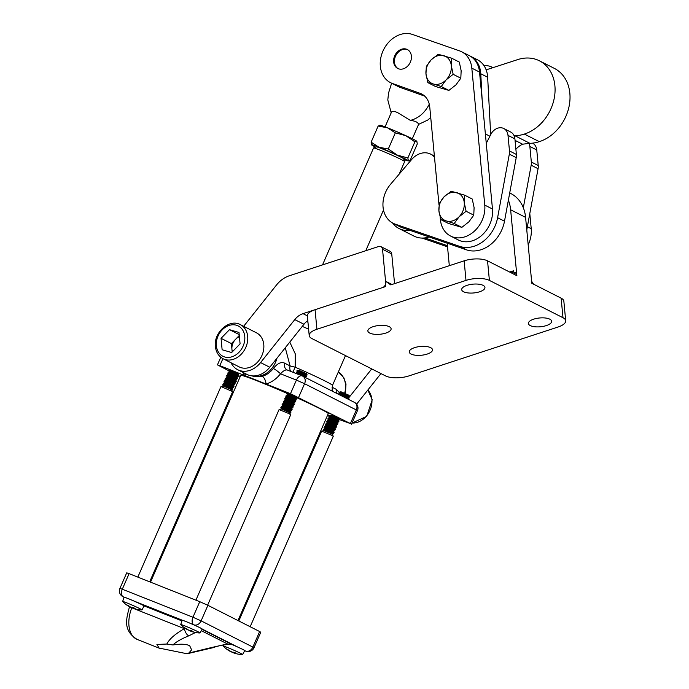 <?xml version="1.0" encoding="UTF-8"?>
<svg xmlns="http://www.w3.org/2000/svg" width="689" height="689" viewBox="0 0 689 689"><rect width="100%" height="100%" fill="white"/><g stroke="black" fill="none" stroke-linecap="round" stroke-linejoin="round"><path stroke-width="1.03" d="M479.647 291.766A11.679 4.418 174.6 0 0 484.944 287.459A11.679 4.418 174.6 0 0 478.691 284.187A11.679 4.418 174.6 0 0 466.996 285.349A11.679 4.418 174.6 0 0 461.699 289.656A11.679 4.418 174.6 0 0 467.952 292.92A11.679 4.418 174.6 0 0 479.647 291.766M427.206 354.068A11.679 4.418 174.6 0 0 432.511 349.762A11.679 4.418 174.6 0 0 426.258 346.498A11.679 4.418 174.6 0 0 414.563 347.652A11.679 4.418 174.6 0 0 409.257 351.958A11.679 4.418 174.6 0 0 415.51 355.231A11.679 4.418 174.6 0 0 427.206 354.068M385.814 333.08A11.679 4.418 174.6 0 0 391.111 328.774A11.679 4.418 174.6 0 0 384.858 325.509A11.679 4.418 174.6 0 0 373.162 326.664A11.679 4.418 174.6 0 0 367.866 330.97A11.679 4.418 174.6 0 0 374.118 334.234A11.679 4.418 174.6 0 0 385.814 333.08M546.343 325.578A11.679 4.418 174.6 0 0 551.639 321.281A11.679 4.418 174.6 0 0 545.387 318.008A11.679 4.418 174.6 0 0 533.691 319.171A11.679 4.418 174.6 0 0 528.394 323.477A11.679 4.418 174.6 0 0 534.647 326.741A11.679 4.418 174.6 0 0 546.343 325.578M303.014 313.641L307.354 315.846A16.984 6.425 -5.4 0 1 315.071 309.697L303.014 313.641A16.984 13.487 -63.1 0 0 294.771 319.601L260.58 362.578A22.289 17.707 116.9 0 1 237.731 369.726A22.289 17.707 116.9 0 1 234.096 367.091A22.289 17.707 116.9 0 1 231.039 362.767M307.802 320.583A16.984 13.487 -63.1 0 0 303.97 324.261L269.778 367.246A22.289 17.707 116.9 0 1 246.929 374.394L237.731 369.726M239.402 336.671A10.74 8.526 -63.1 0 0 235.612 339.255A10.74 8.526 -63.1 0 0 231.935 349.297A10.74 8.526 -63.1 0 0 232.46 351.691M240.358 324.648L256.454 332.813A19.103 15.175 116.9 0 1 263.784 344.612A19.103 15.175 116.9 0 1 256.248 363.439A19.103 15.175 116.9 0 1 239.169 366.892L223.072 358.728A19.103 15.175 116.9 0 0 240.151 355.274A19.103 15.175 116.9 0 0 247.687 336.447A19.103 15.175 116.9 0 0 240.358 324.648C229.248 318.327 213.461 332.692 215.399 346.541C216.036 352.2 218.594 356.265 223.072 358.728M229.48 329.678L221.048 338.333L222.125 349.762L231.642 352.527L240.082 343.871L238.997 332.451L229.48 329.678L239.204 334.604M239.29 335.483L231.401 343.578L232.193 351.967M231.401 343.578L221.048 338.333M243.639 326.31L276.444 285.074A26.535 21.083 116.9 0 1 289.328 275.772L378.623 246.507A4.246 3.376 116.9 0 1 380.914 246.628A4.246 3.376 116.9 0 1 382.541 249.254L385.564 281.241L390.758 284.884L464.145 260.83A16.984 6.425 -5.4 0 1 487.545 260.838L516.871 275.712L510.635 209.775A38.636 30.695 116.9 0 0 508.379 200.172L504.494 221.203A31.84 25.295 116.9 0 1 466.479 249.84L402.057 227.62A26.113 20.739 116.9 0 1 399.973 226.741L393.074 223.236A26.113 20.739 116.9 0 1 390.594 184.23L411.522 159.65A19.103 15.175 116.9 0 1 430.616 154.112A19.103 15.175 116.9 0 1 434.492 157.204M385.28 284.927A4.246 3.376 116.9 0 1 382.507 287.589L385.435 286.633L385.28 284.927A4.246 3.376 116.9 0 0 385.685 282.516L385.564 281.241L391.972 284.488M447.54 246.851L423.907 238.704A26.113 20.739 116.9 0 1 422.357 238.075M532.588 143.131A11.145 8.854 116.9 0 1 536.757 149.969L538.23 165.524A10.611 8.432 116.9 0 1 538.075 168.71L526.775 229.962M447.428 245.697L424.889 237.92M529.083 143.407A11.145 8.854 116.9 0 1 529.858 146.464L531.331 162.027A10.611 8.432 116.9 0 1 531.176 165.214L523.33 207.759A38.636 30.695 116.9 0 1 525.586 217.362L531.813 283.291L561.139 298.165A16.984 6.425 -5.4 0 1 563.852 301.214L565.695 320.781A16.984 6.425 174.6 0 0 562.991 317.724L561.139 298.165M509.714 192.954L510.756 193.488A38.636 30.695 116.9 0 1 523.33 207.759M449.314 265.687L447.187 243.191M509.61 272.026L513.624 270.786L511.471 272.973M512.754 271.957L515.932 272.603L513.71 274.11M516.19 275.367L515.932 272.603M533.622 284.212L531.624 281.276M307.354 315.846L309.215 335.526A16.984 6.425 174.6 0 0 311.919 338.575L385.513 375.893A16.984 6.425 174.6 0 0 408.913 375.91L557.987 327.042A16.984 6.425 174.6 0 0 565.695 320.781M382.507 287.589L315.071 309.697L316.914 329.256A16.984 6.425 174.6 0 0 309.215 335.526M487.545 260.838L489.397 280.406L562.991 317.724M316.914 329.256L465.997 280.397L464.145 260.83M489.397 280.406A16.984 6.425 174.6 0 0 465.997 280.397M380.931 373.576L356.618 404.142M330.022 416.526A22.289 17.707 116.9 0 1 329.73 416.38L327.551 415.278M371.733 368.908L348.832 397.708M348.401 398.242L347.911 398.862M382.541 249.254L391.74 253.914A4.246 3.376 -63.1 0 0 390.112 251.296L380.914 246.628M391.74 253.914L394.556 283.644M486.262 143.355L490.809 134.424A11.145 8.854 116.9 0 1 503.737 128.498L510.635 132.004A11.145 8.854 116.9 0 1 514.907 138.885L516.38 154.448A10.611 8.432 116.9 0 1 516.225 157.635L508.379 200.172M503.737 128.498A11.145 8.854 116.9 0 1 508.008 135.388L509.481 150.943A10.611 8.432 116.9 0 1 509.326 154.138L497.596 217.707A31.84 25.295 116.9 0 1 459.58 246.343L395.159 224.123A26.113 20.739 116.9 0 1 393.074 223.236M393.652 61.907A10.611 8.432 -63.1 0 0 397.717 68.461A10.611 8.432 -63.1 0 0 407.208 66.54A10.611 8.432 -63.1 0 0 411.393 56.085A10.611 8.432 -63.1 0 0 407.32 49.53A10.611 8.432 -63.1 0 0 397.837 51.451A10.611 8.432 -63.1 0 0 393.652 61.907M529.798 213.59L531.219 228.662A26.535 21.083 116.9 0 1 528.179 244.784M439.014 205.003L429.755 107.088A21.23 16.863 -63.1 0 0 421.608 93.971A21.23 16.863 -63.1 0 0 420.032 93.291L392.489 83.507A26.535 21.083 116.9 0 1 390.517 82.663A26.535 21.083 116.9 0 1 383.11 50.736A26.535 21.083 116.9 0 1 412.453 34.45L459.572 50.874A26.535 21.083 116.9 0 1 461.639 51.761A26.535 21.083 116.9 0 1 471.819 68.151L484.763 205.107A26.535 21.083 116.9 0 1 474.299 231.246A26.535 21.083 116.9 0 1 450.58 236.043A26.535 21.083 116.9 0 1 440.392 219.645L440.202 217.603M461.639 51.761L469.338 55.663A26.535 21.083 116.9 0 1 479.527 72.061L492.471 209.008A26.535 21.083 116.9 0 1 482.007 235.156A26.535 21.083 116.9 0 1 458.28 239.953L450.58 236.043M424.691 96.115L400.197 87.417A26.535 21.083 116.9 0 1 398.225 86.564L390.517 82.663M433.45 84.015A15.149 12.04 116.9 0 1 425.974 73.999A15.149 12.04 116.9 0 1 431.168 59.831A15.149 12.04 116.9 0 1 443.828 55.68A15.149 12.04 116.9 0 1 451.304 65.696A15.149 12.04 116.9 0 1 446.119 79.864A15.149 12.04 116.9 0 1 433.45 84.015L427.835 82.62L425.974 73.999L426.31 66.497L431.168 59.831L438.213 54.276L451.639 58.186L451.304 65.696L453.164 74.317L446.119 79.864L441.261 86.53L433.45 84.015M427.835 82.62L435.482 86.495L448.909 90.405L455.963 84.859L460.82 78.193L461.148 70.691L459.296 62.07L451.639 58.186M448.909 90.405L441.261 86.53M460.82 78.193L453.164 74.317M446.394 220.971A15.149 12.04 116.9 0 1 438.919 210.955A15.149 12.04 116.9 0 1 444.112 196.787A15.149 12.04 116.9 0 1 456.781 192.636A15.149 12.04 116.9 0 1 464.257 202.652A15.149 12.04 116.9 0 1 459.063 216.82A15.149 12.04 116.9 0 1 446.394 220.971L440.779 219.567L438.919 210.955L439.255 203.444L444.112 196.787L451.157 191.232L464.584 195.142L464.257 202.652L466.108 211.265L459.063 216.82L454.206 223.486L446.394 220.971M440.779 219.567L448.427 223.451L461.863 227.361L468.908 221.806L473.765 215.149L474.101 207.639L472.241 199.026L464.584 195.142M461.863 227.361L454.206 223.486M473.765 215.149L466.108 211.265M482.119 99.492L480.758 73.749A26.535 21.083 -63.1 0 0 470.492 56.248L477.391 59.745A26.535 21.083 116.9 0 1 487.657 77.254L490.689 134.648M470.492 56.248A26.535 21.083 -63.1 0 0 469.907 55.964M483.876 65.489A26.535 21.083 116.9 0 1 492.334 67.324A26.535 21.083 116.9 0 1 492.945 67.651M373.576 147.928L376.366 146.835A14.857 0.655 23.6 0 1 381.913 148.721A14.857 0.655 23.6 0 1 395.968 154.775A14.857 0.655 23.6 0 1 403.582 158.711L404.676 161.502A16.984 0.749 -156.4 0 0 395.977 156.997A16.984 0.749 -156.4 0 0 379.915 150.081A16.984 0.749 -156.4 0 0 373.576 147.928A16.984 0.749 -156.4 0 0 373.55 147.954L322.53 264.886M399.172 174.153L404.676 161.536A16.984 0.749 -156.4 0 0 404.676 161.502M416.905 141.357A20.17 0.887 -156.4 0 0 416.897 141.34L416.811 141.254A20.17 0.887 -156.4 0 0 405.838 135.69A20.17 0.887 -156.4 0 0 396.382 131.496A20.17 0.887 -156.4 0 0 387.468 127.801L378.158 126.044L371.121 142.184L378.984 147.239L388.295 148.996L397.364 155.128L407.862 157.962L408.336 160.692L408.87 160.847L408.362 160.907A20.17 0.887 -156.4 0 0 408.336 160.692L410.239 160.115L417.284 143.975L416.811 141.254L414.899 141.822L405.838 135.69L395.34 132.856L387.468 127.801A20.17 0.887 -156.4 0 0 380.044 125.26L379.536 125.312M407.716 49.746A10.611 8.432 -63.1 0 0 395.477 56.291A10.611 8.432 -63.1 0 0 398.13 68.65M391.318 112.832C391.55 110.877 393.66 110.817 397.648 112.651L410.351 120.386C415.613 121.057 418.301 122.418 418.404 124.468L427.748 120.058L430.737 117.5L427.748 120.058M410.351 120.386C418.094 118.413 424.183 113.427 428.636 105.417L429.273 104.211M391.628 83.223L388.562 92.929L387.804 99.948L391.111 112.505M403.892 159.503A20.17 0.887 -156.4 0 0 408.362 160.907M408.336 160.692A20.17 0.887 -156.4 0 0 397.364 155.128A20.17 0.887 -156.4 0 0 378.984 147.239A20.17 0.887 -156.4 0 0 371.5 144.819A20.17 0.887 -156.4 0 0 371.586 144.914A20.17 0.887 -156.4 0 0 375.574 147.145M371.121 142.184L371.586 144.914M407.862 157.962L414.899 141.822M388.295 148.996L395.34 132.856M378.158 126.044L380.07 125.476M166.824 644.043L172.896 644.964C180.363 643.767 185.952 644 189.656 645.671L191.62 649.865L188.812 653.034L187.081 653.758L159.125 648.091L156.92 644.456L166.824 644.043C169.313 639.073 175.161 633.949 184.376 628.669A6.365 3.109 68.2 0 0 188.769 635.844C181.405 638.824 176.117 641.864 172.896 644.964M194.436 632.304A27.224 23.504 -70.8 0 1 193.531 632.089A27.25 27.25 0 0 0 199.991 632.976A10.542 0.465 -156.4 0 0 200.06 632.958L202.196 629.023A10.929 0.482 -156.4 0 0 202.196 629.023A10.929 0.482 -156.4 0 0 197.39 626.473A10.929 0.482 -156.4 0 0 194.729 625.259A10.929 0.482 -156.4 0 0 192.67 624.346A10.929 0.482 -156.4 0 0 182.49 620.298A10.929 0.482 -156.4 0 0 182.154 620.281A10.929 0.482 -156.4 0 0 182.154 620.289L182.146 620.298A10.929 0.482 -156.4 0 0 182.146 620.307A10.929 0.482 -156.4 0 1 187.348 622.115A10.929 0.482 -156.4 0 1 197.381 626.49A10.929 0.482 -156.4 0 1 202.187 629.048L237.274 646.833A10.929 0.482 -156.4 0 0 232.408 644.706L227.094 644.499A6.365 0.878 -94.3 0 0 227.163 644.508L227.163 644.508A6.365 0.878 -94.3 0 0 227.482 643.948L229.799 644.275M200.06 632.958A10.542 0.465 -156.4 0 0 195.426 630.487A10.542 0.465 -156.4 0 0 182.137 624.88A10.542 0.465 -156.4 0 0 180.733 624.518A10.542 0.465 -156.4 0 0 180.768 624.587A27.25 27.25 0 0 0 187.77 629.858A27.224 13.694 115 0 0 187.813 629.875L187.908 629.668M187.658 629.505L187.554 629.712A27.224 23.504 109.2 0 1 185.091 628.058A26.768 13.453 -64.4 0 0 185.608 628.265A26.768 13.453 -64.4 0 0 186.133 628.428A27.224 23.504 -70.8 0 0 188.597 630.073L189.647 630.521A27.224 13.694 115 0 0 191.439 630.668A26.768 23.099 108.3 0 0 193.153 631.469A27.224 13.694 -65 0 1 191.361 631.322L191.62 631.486A27.224 23.504 -70.8 0 0 193.531 632.089M136.353 609.257A27.224 23.504 -70.8 0 1 135.449 609.042A27.25 27.25 0 0 0 141.9 609.929A10.542 0.465 -156.4 0 0 141.977 609.911A10.542 0.465 -156.4 0 0 137.335 607.44A10.542 0.465 -156.4 0 0 124.054 601.833A10.542 0.465 -156.4 0 0 122.642 601.471A10.542 0.465 -156.4 0 0 122.676 601.54A27.25 27.25 0 0 0 129.678 606.802A27.224 13.694 115 0 0 129.721 606.828L129.575 606.458M144.087 605.95L144.044 605.881A10.929 0.482 -156.4 0 0 134.588 601.299A10.929 0.482 -156.4 0 0 124.399 597.251A10.929 0.482 -156.4 0 0 124.08 597.225A10.929 0.482 -156.4 0 1 125.519 597.63A10.929 0.482 -156.4 0 1 136.482 602.16A10.929 0.482 -156.4 0 1 144.087 605.95L141.977 609.911M133.502 607.698L133.278 608.275A27.224 13.694 -65 0 0 135.061 608.421A26.768 23.099 108.3 0 1 134.2 608.034A26.768 23.099 108.3 0 1 133.347 607.62A27.224 13.694 115 0 1 131.565 607.474L130.505 607.026A27.224 23.504 -70.8 0 1 128.051 605.381A26.768 13.453 -64.4 0 1 127.009 605.011A27.224 23.504 109.2 0 0 129.463 606.664M236.99 653.878A27.224 23.504 -70.8 0 1 236.077 653.663A27.25 27.25 0 0 0 242.537 654.55A10.542 0.465 -156.4 0 0 242.606 654.533A10.542 0.465 -156.4 0 0 237.972 652.07A10.542 0.465 -156.4 0 0 224.692 646.454A10.542 0.465 -156.4 0 0 223.279 646.101A10.542 0.465 -156.4 0 0 223.314 646.161A27.25 27.25 0 0 0 230.315 651.432A27.224 13.694 115 0 0 230.359 651.449L230.462 651.243M230.204 651.079L230.1 651.286A27.224 23.504 109.2 0 1 227.637 649.632A26.768 13.453 -64.4 0 0 228.679 650.003A27.224 23.504 -70.8 0 0 231.142 651.648L232.202 652.095A27.224 13.694 115 0 0 233.984 652.242A26.768 23.099 108.3 0 0 234.828 652.664A26.768 23.099 108.3 0 0 235.698 653.043A27.224 13.694 -65 0 1 233.907 652.896L234.165 653.06A27.224 23.504 -70.8 0 0 236.077 653.663M230.979 651.553A27.224 13.694 -65 0 0 232.064 652.25L233.123 652.698A27.224 23.504 109.2 0 0 234.165 653.051M231.366 389.543L223.382 386.064L222.625 384.781L232.822 389.225L231.383 389.543L232.649 391.61L220.98 386.538L137.826 577.115M232.047 387.993L224.063 384.514L223.305 383.222L233.502 387.674L232.064 387.985M232.718 386.434L224.743 382.955L223.985 381.672L234.182 386.116L232.744 386.434M233.399 384.884L225.424 381.396M233.425 384.875L234.863 384.565L232.408 383.282L224.657 380.113L225.406 381.379M234.76 381.775L235.526 383.032L234.096 383.325L226.095 379.846M235.535 383.006L225.337 378.554L226.087 379.828M235.44 380.216L236.206 381.482L234.777 381.766L226.776 378.287M236.215 381.456L226.018 377.004L226.767 378.27L225.337 378.554M236.895 379.897L226.698 375.445L228.145 375.161L236.12 378.64L236.887 379.923L235.457 380.216L227.456 376.737M236.138 378.657L237.576 378.347L227.361 373.92L228.826 373.602L228.05 372.336L238.256 376.788L236.818 377.107L228.826 373.602M237.472 375.548L229.489 372.069L228.731 370.785L238.928 375.229L237.49 375.548L238.256 376.788M238.928 375.229L238.161 373.972L236.241 372.973L230.178 370.493L228.731 370.785M297.751 371.793L305.735 375.272L307.191 374.954L306.424 373.696L299.009 370.372L296.993 370.501L297.743 371.776M307.191 374.954L296.993 370.501M305.081 376.823L306.519 376.513L297.045 372.258L296.304 372.086L297.062 373.326M305.055 376.831L297.08 373.343M282.051 409.249L280.699 407.854L281.439 408.026L290.913 412.272L289.475 412.59L282.051 409.249M207.63 605.166L290.741 414.675L287.942 413.185L279.071 409.585L195.917 600.171M290.129 411.04L282.731 407.69L280.716 407.828M281.388 406.269L283.412 406.14L290.818 409.464L291.593 410.722L282.12 406.467L281.379 406.295L282.137 407.535M292.842 404.822L293.626 406.054L292.179 406.355L292.946 407.612L291.499 407.905L292.265 409.163L282.8 404.917L282.059 404.744L282.817 405.985M291.499 407.905L284.083 404.581L282.068 404.719M292.946 407.612L283.472 403.358L282.731 403.186L283.498 404.426M292.179 406.355L284.187 402.893L283.429 401.609L293.626 406.054M292.851 404.796L284.867 401.334M292.868 404.813L294.306 404.503L284.833 400.249L284.092 400.076L284.85 401.317L283.429 401.609M293.523 403.263L285.539 399.784M293.54 403.263L294.978 402.944L285.513 398.698L284.772 398.526L285.53 399.766L284.101 400.051M294.203 401.713L286.219 398.225M294.978 402.944L294.212 401.687L295.659 401.394L286.193 397.14L285.453 396.967L286.211 398.208M295.555 398.595L296.33 399.861L294.901 400.154L286.9 396.675M296.339 399.835L286.865 395.581L286.124 395.417L286.891 396.657M297.019 398.276L286.822 393.832L288.269 393.54L296.244 397.019L297.002 398.311L295.581 398.595L287.589 395.098L286.142 395.383M286.822 393.832L287.563 395.098M340.306 393.367L348.281 396.847L349.745 396.528L348.97 395.271L340.986 391.791L339.539 392.084L340.288 393.35M349.745 396.528L339.539 392.084M347.626 398.397L349.065 398.087L346.619 396.804L338.867 393.634L339.574 394.84M347.601 398.406L339.703 394.909M330.091 433.14L324.019 430.685L323.244 429.428L333.459 433.855L332.02 434.165L330.091 433.14M250.176 626.74L333.287 436.249L330.487 434.759L321.617 431.159L238.799 620.97M332.675 432.614L324.708 429.109L323.262 429.402M323.942 427.843L325.389 427.559L331.452 430.031L333.364 431.038L334.139 432.296L323.942 427.843L324.683 429.118M335.388 426.396L336.172 427.628L334.725 427.929L335.491 429.187L334.044 429.48L334.82 430.737L324.614 426.293L325.363 427.559M334.044 429.48L326.061 426L324.614 426.293M335.491 429.187L325.294 424.734L326.043 426M334.725 427.929L326.732 424.467L325.975 423.184L336.172 427.628M335.405 426.37L327.413 422.908M335.414 426.388L336.852 426.078L326.655 421.625L327.404 422.891L325.975 423.184M336.068 424.837L328.093 421.358M336.094 424.837L337.532 424.519L327.327 420.075L328.076 421.341L326.655 421.625M336.749 423.287L328.765 419.799M337.532 424.519L336.757 423.261L338.204 422.968L328.007 418.516L328.756 419.782M338.885 421.41L328.687 416.957L330.134 416.673L338.118 420.152L338.876 421.435L337.446 421.728L329.445 418.249M328.687 416.957L329.437 418.232M338.127 420.169L339.565 419.859L337.119 418.576L329.368 415.407L330.117 416.673M339.565 419.859L338.79 418.593L336.878 417.594L330.815 415.114L329.368 415.407M252.226 375.893L253.431 376.435L262.225 376.323A6.365 3.118 -106 0 1 266.032 384.006L290.482 393.703L296.416 380.095L280.518 373.782A27.594 21.919 116.9 0 1 266.032 384.006L244.285 375.367A27.594 21.919 116.9 0 1 242.881 372.336M287.692 393.652A47.765 2.11 -156.4 0 0 258.608 381.439A47.765 2.11 -156.4 0 0 240.702 375.453L150.521 582.153M237.989 620.556L328.257 413.658A47.765 2.11 -156.4 0 0 296.614 397.622M327.697 414.942L329.48 415.648M339.393 419.575L350.391 423.563L290.482 393.703M289.776 342.097L295.271 353.845L295.185 367.203L290.086 365.928L285.272 347.773M222.9 358.642L219.834 365.67L244.285 375.367A6.365 3.411 -29.3 0 0 245.758 373.8M240.237 376.538L238.058 375.436M228.843 370.76L217.448 364.877L220.781 357.238M219.834 365.67L217.448 364.877M340.013 393.402L336.499 389.457A6.365 5.056 -63.1 0 0 336.421 393.247M290.887 371.431A6.365 5.056 -63.1 0 1 290.086 365.928L284.755 363.215C281.336 361.518 277.538 363.267 273.369 368.46A6.365 0.922 -142.1 0 1 280.518 373.782C283.188 370.871 285.435 369.605 287.253 370.002L302.213 375.927A6.365 3.858 111.6 0 0 296.416 380.095L304.581 383.713L298.638 397.32M345.482 355.593L332.477 385.418A40.332 1.783 23.6 0 0 295.185 367.203L292.885 372.224M226.698 375.445L227.448 376.719L226.018 377.004M199.741 601.686L129.093 573.653L122.306 589.207L192.954 617.232L199.741 601.686L207.897 605.304L201.11 620.849L252.863 647.092L259.641 631.537L207.897 605.304M259.641 631.537L260.769 632.218L253.983 647.772L252.863 647.092A6.365 5.056 116.9 0 1 245.603 651.053L244.741 650.614A10.929 0.482 -156.4 0 0 244.741 650.623A10.929 0.482 -156.4 0 0 231.909 644.516M124.399 597.251L123.21 596.786A6.365 3.858 -68.4 0 1 122.306 589.207L119.92 588.406L126.707 572.852L129.093 573.653M160.029 648.495L137.214 639.444A27.594 16.717 111.6 0 1 131.78 607.801A6.365 3.858 111.6 0 0 131.788 607.784L184.376 628.669L185.599 628.583M187.081 653.758L213.073 647.686C216.742 646.239 221.445 645.18 227.163 644.508L227.232 644.499M213.073 647.686A6.365 2.722 -109.7 0 1 211.721 647.479L227.482 643.948L201.309 630.676M234.131 652.319L233.907 652.896M233.295 652.233L233.123 652.698M242.606 654.533L244.733 650.623A10.929 0.482 -156.4 0 0 244.75 650.605A10.929 0.482 -156.4 0 0 237.274 646.833M130.342 606.931A27.224 13.694 -65 0 0 131.435 607.629L131.521 607.448M132.658 607.612L132.495 608.077A27.224 23.504 109.2 0 0 133.528 608.43L133.278 608.275M131.435 607.629L132.495 608.077M135.449 609.042A27.224 23.504 -70.8 0 1 133.537 608.439M119.92 588.406A6.365 6.365 0 0 0 122.875 596.631A6.365 5.056 116.9 0 0 123.21 596.786L124.08 597.225A10.929 0.482 -156.4 0 0 124.072 597.234A10.929 0.482 -156.4 0 0 124.072 597.242A10.929 0.482 -156.4 0 0 124.063 597.26L122.642 601.471M188.433 629.979A27.224 13.694 -65 0 0 189.518 630.676L190.577 631.124A27.224 23.504 109.2 0 0 191.62 631.477M190.741 630.659L190.577 631.124M191.585 630.745L191.361 631.322M486.141 69.865L516.337 60.055A40.332 32.038 116.9 0 1 517.499 59.667A40.332 32.038 116.9 0 1 539.418 60.813A40.332 32.038 116.9 0 1 554.128 98.803A40.332 32.038 116.9 0 1 524.346 134.071L539.298 141.65A40.332 32.038 116.9 0 1 529.875 143.312L522.563 144.199A21.23 16.863 116.9 0 0 516.001 149.108L515.872 149.048M524.346 134.071A40.332 32.038 116.9 0 1 514.924 135.724L529.875 143.312M514.924 135.724L514.14 135.828M433.545 155.602L434.268 154.827M409.938 230.341A28.128 22.341 116.9 0 1 399.06 228.541A28.128 22.341 116.9 0 1 392.549 222.96M539.418 60.813L554.369 68.392A40.332 32.038 116.9 0 1 569.08 106.382A40.332 32.038 116.9 0 1 539.298 141.65M399.06 228.541L414.011 236.12A28.128 22.341 -63.1 0 0 429.144 236.964M515.053 140.384L522.563 144.199M260.58 362.578L269.778 367.246M352.053 423.003A19.103 15.175 -63.1 0 0 371.879 399.431A19.103 15.175 -63.1 0 0 367.823 390.052M244.759 336.447A16.984 13.487 -63.1 0 0 229.084 325.449A16.984 13.487 -63.1 0 0 216.363 345.757A16.984 13.487 -63.1 0 0 232.047 356.756A16.984 13.487 -63.1 0 0 244.759 336.447M422.667 238.075L423.907 238.704M529.858 146.464L536.757 149.969M531.331 162.027L538.23 165.524M531.176 165.214L538.075 168.71M294.771 319.601L303.97 324.261M525.586 217.362L510.635 209.775M497.596 217.707L504.494 221.203M459.58 246.343L466.479 249.84M395.159 224.123L402.057 227.62M508.008 135.388L514.907 138.885M509.481 150.943L516.38 154.448M509.326 154.138L516.225 157.635M531.219 228.662L527.369 226.715M484.763 205.107L492.471 209.008M420.032 93.291L423.089 94.841M392.489 83.507L400.197 87.417M471.819 68.151L479.527 72.061M485.366 133.916L489.896 136.215M480.758 73.749L487.657 77.254M428.636 105.417L429.609 105.917M308.603 329.109A40.332 1.783 -156.4 0 0 302.264 326.405M350.391 423.563L356.325 409.955L304.581 383.713A6.365 5.056 116.9 0 0 302.747 376.168A6.365 6.365 0 0 0 302.213 375.927A6.365 3.858 111.6 0 1 302.411 376.013A6.365 5.056 116.9 0 1 302.747 376.168L354.49 402.402A6.365 5.056 116.9 0 1 356.325 409.955L357.453 410.635A6.365 6.365 0 0 0 354.49 402.402A6.365 5.056 116.9 0 0 354.155 402.255M344.655 393.195A21.23 16.863 -63.1 0 0 338.325 372L343.871 377.796L345.999 384.057L345.422 393.531M331.995 387.175L336.499 389.457M262.225 376.323A21.23 16.863 -63.1 0 0 273.369 368.46M276.961 358.22A21.23 16.863 116.9 0 1 253.027 375.936M284.755 363.215A6.365 5.056 -63.1 0 0 286.917 369.847L286.917 369.847A6.365 5.056 -63.1 0 0 287.003 369.89M202.049 629.315L232.408 644.706M244.698 650.692L245.603 651.053A6.365 3.858 -68.4 0 0 245.801 651.139A6.365 6.365 0 0 0 253.983 647.772M194.729 625.259L192.67 624.346M144.044 605.881L181.948 620.918M182.49 620.298L134.588 601.299M188.812 653.034L211.721 647.479M195.469 632.519L188.769 635.844M201.11 620.849L192.954 617.232A6.365 3.858 -68.4 0 0 193.859 624.811A6.365 5.056 -63.1 0 0 201.11 620.849M131.78 607.801L129.506 606.716M367.848 390.026L372.215 399.809L366.729 416.363L352.027 423.063M513.624 270.811L511.849 273.163M430.616 154.112L434.38 156.024M492.962 67.643L492.334 67.324M365.764 250.718L383.506 210.059M412.306 138.756L418.55 124.433M385.065 126.871L391.473 112.178M432.623 41.486L423.408 38.265M223.279 646.101L223.667 644.938M232.055 387.967L232.822 389.225M232.736 386.417L233.502 387.674M233.407 384.858L234.182 386.116M234.088 383.308L234.863 384.565M236.801 377.081L237.576 378.347M297.76 371.767L296.313 372.06M297.088 373.326L296.141 373.516M281.482 409.094L279.088 409.567M284.195 402.867L282.748 403.16M286.228 398.208L284.781 398.492M286.908 396.649L285.461 396.942M340.314 393.341L338.867 393.634M324.028 430.668L321.634 431.142M326.741 424.441L325.294 424.734M328.774 419.782L327.327 420.075M329.454 418.223L328.007 418.516M232.658 391.628L149.677 581.817M351.511 424.235L357.453 410.635M332.477 385.418L332.167 389.552L333.149 391.585M306.519 321.599L307.949 322.211M337.438 421.711L338.204 422.968M336.077 424.82L336.852 426.078M333.381 431.056L334.802 430.771M333.459 433.855L332.684 432.589L334.122 432.322M332.012 434.148L333.287 436.232M347.618 398.38L348.091 399.155M348.289 396.83L349.065 398.087M294.892 400.128L295.659 401.394M293.531 403.246L294.306 404.503M290.827 409.481L292.257 409.197M290.913 412.272L290.138 411.014L291.576 410.747M289.458 412.573L290.741 414.657M305.063 376.805L305.537 377.581M305.744 375.255L306.519 376.513M229.497 372.051L228.05 372.336M228.119 375.161L227.361 373.92M226.104 379.82L224.657 380.113M225.432 381.379L223.985 381.672M224.752 382.929L223.305 383.222M224.071 384.488L222.625 384.781M223.391 386.047L220.997 386.52M245.801 651.139L244.69 650.7M124.072 597.234L122.875 596.631M137.214 639.444C122.659 630.392 126.294 619.058 129.454 606.863M180.733 624.518L182.146 620.307"/></g></svg>
